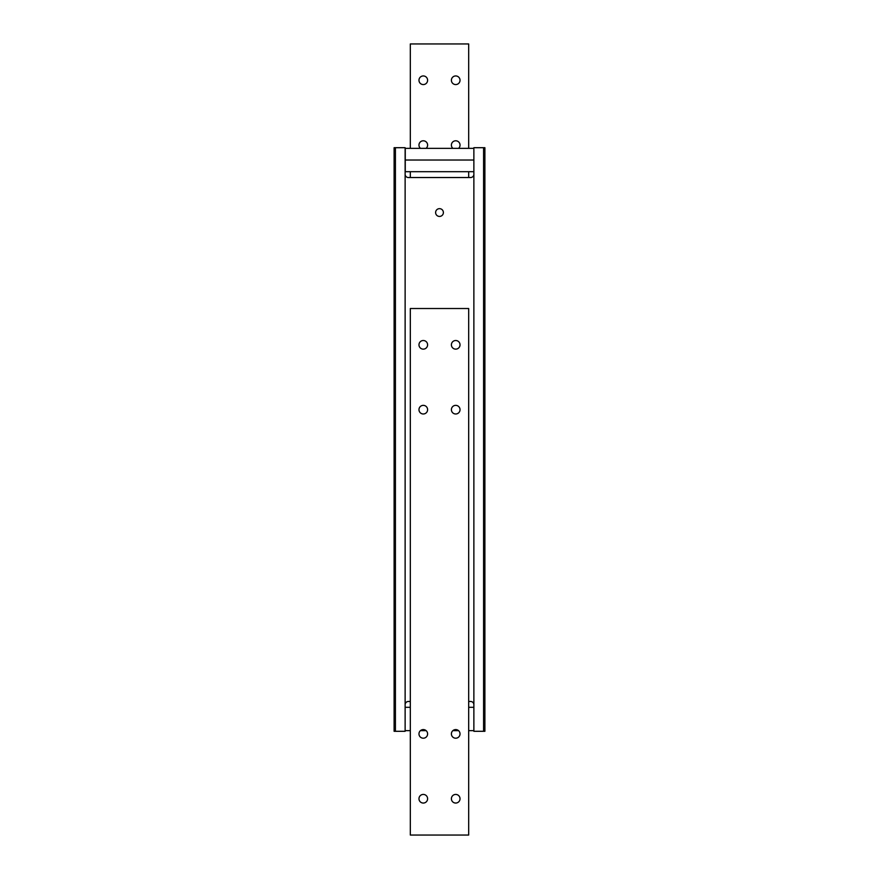 <?xml version="1.0" encoding="UTF-8"?>
<svg xmlns="http://www.w3.org/2000/svg" width="879" height="879" viewBox="0 0 879 879"><rect width="100%" height="100%" fill="white"/><g stroke="black" fill="none" stroke-linecap="round" stroke-linejoin="round"><path stroke-width="1.32" d="M460.025 344.832A4.307 4.307 0 0 1 455.707 349.139A4.307 4.307 0 0 1 451.399 344.832A4.307 4.307 0 0 1 455.707 340.514A4.307 4.307 0 0 1 460.025 344.832M460.025 409.669A4.307 4.307 0 0 1 455.707 413.987A4.307 4.307 0 0 1 451.399 409.669A4.307 4.307 0 0 1 455.707 405.362A4.307 4.307 0 0 1 460.025 409.669M427.601 344.832A4.307 4.307 0 0 1 423.293 349.139A4.307 4.307 0 0 1 418.975 344.832A4.307 4.307 0 0 1 423.293 340.514A4.307 4.307 0 0 1 427.601 344.832M427.601 409.669A4.307 4.307 0 0 1 423.293 413.987A4.307 4.307 0 0 1 418.975 409.669A4.307 4.307 0 0 1 423.293 405.362A4.307 4.307 0 0 1 427.601 409.669M460.025 798.736A4.307 4.307 0 0 1 455.707 803.054A4.307 4.307 0 0 1 451.399 798.736A4.307 4.307 0 0 1 455.707 794.429A4.307 4.307 0 0 1 460.025 798.736M460.025 733.888A4.307 4.307 0 0 1 455.707 738.206A4.307 4.307 0 0 1 451.399 733.888A4.307 4.307 0 0 1 455.707 729.581A4.307 4.307 0 0 1 460.025 733.888M427.601 798.736A4.307 4.307 0 0 1 423.293 803.054A4.307 4.307 0 0 1 418.975 798.736A4.307 4.307 0 0 1 423.293 794.429A4.307 4.307 0 0 1 427.601 798.736M427.601 733.888A4.307 4.307 0 0 1 423.293 738.206A4.307 4.307 0 0 1 418.975 733.888A4.307 4.307 0 0 1 423.293 729.581A4.307 4.307 0 0 1 427.601 733.888M468.683 308.518L410.317 308.518L410.317 835.05L468.683 835.05L468.683 308.518M435.61 212.542A3.89 3.89 0 0 1 439.5 208.653A3.89 3.89 0 0 1 443.39 212.542A3.89 3.89 0 0 1 439.5 216.432A3.89 3.89 0 0 1 435.61 212.542M473.869 704.716A3.241 3.241 0 0 0 470.628 701.475L468.683 701.475M410.317 701.475L408.372 701.475A3.241 3.241 0 0 0 405.131 704.716M405.131 174.284A3.241 3.241 0 0 0 408.372 177.525L470.628 177.525A3.241 3.241 0 0 0 473.869 174.284M483.593 731.295L484.889 731.295L484.889 147.705L483.593 147.705L483.593 731.295L473.869 731.295L473.869 147.705L483.593 147.705M395.407 147.705L394.111 147.705L394.111 731.295L395.407 731.295L395.407 147.705L405.131 147.705L405.131 731.295L395.407 731.295M451.399 80.264A4.307 4.307 0 0 1 455.707 75.946A4.307 4.307 0 0 1 460.025 80.264A4.307 4.307 0 0 1 455.707 84.571A4.307 4.307 0 0 1 451.399 80.264M452.872 148.353A4.307 4.307 0 0 1 455.707 140.794A4.307 4.307 0 0 1 458.552 148.353M418.975 80.264A4.307 4.307 0 0 1 423.293 75.946A4.307 4.307 0 0 1 427.601 80.264A4.307 4.307 0 0 1 423.293 84.571A4.307 4.307 0 0 1 418.975 80.264M420.448 148.353A4.307 4.307 0 0 1 423.293 140.794A4.307 4.307 0 0 1 426.128 148.353M468.683 148.353L468.683 43.95L410.317 43.95L410.317 148.353M468.683 171.691L468.683 177.525M410.317 177.525L410.317 171.691M405.131 730.647L410.317 730.647M420.448 730.647L426.128 730.647M452.872 730.647L458.552 730.647M468.683 730.647L473.869 730.647M405.131 707.309L410.317 707.309M468.683 707.309L473.869 707.309M473.869 148.353L405.263 148.353L405.263 160.022L473.869 160.022M473.869 171.691L405.263 171.691L405.263 160.022"/></g></svg>
